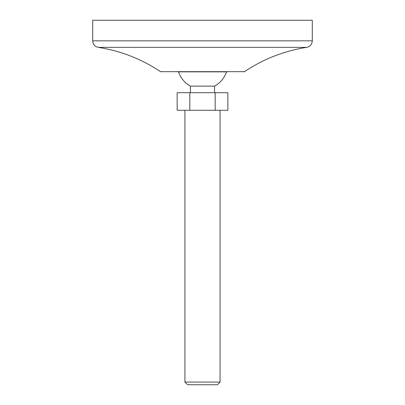 <?xml version="1.0" encoding="UTF-8"?>
<svg xmlns="http://www.w3.org/2000/svg" width="405" height="405" viewBox="0 0 405 405"><rect width="100%" height="100%" fill="white"/><g stroke="black" fill="none" stroke-linecap="round" stroke-linejoin="round"><path stroke-width="0.61" d="M177.147 92.71L177.147 110.276L227.853 110.276L227.853 92.71L177.147 92.71M184.933 110.276L184.933 382.057L220.067 382.057L220.067 110.276M178.519 71.852A25.252 25.252 0 0 0 190.421 86.123L214.579 86.123A25.252 25.252 0 0 0 226.481 71.852M190.421 86.123L190.421 92.71M220.067 382.057L217.374 384.75L187.626 384.75L184.933 382.057M177.714 71.852L227.286 71.852M161.114 71.852L160.501 71.665C141.542 59.008 120.806 50.908 98.293 47.36C94.836 46.555 92.973 44.388 92.71 40.849L312.29 40.849C312.022 44.388 310.164 46.555 306.707 47.36C284.188 50.903 263.452 59.003 244.498 71.665L243.886 71.852M92.71 40.849L92.71 20.25L312.29 20.25L312.29 40.849M215.177 92.71L215.177 110.276M189.823 92.71L189.823 110.276M160.501 71.665L244.498 71.665M98.293 47.36L306.707 47.36M214.579 86.123L214.579 92.71"/></g></svg>
